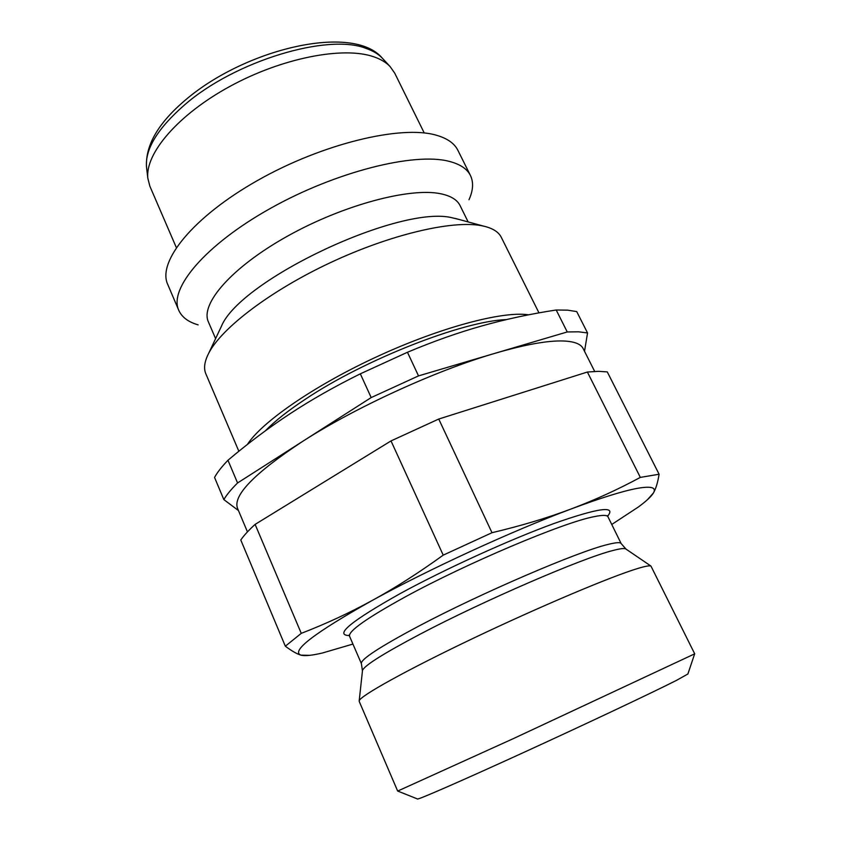 <?xml version="1.0" encoding="UTF-8"?>
<svg xmlns="http://www.w3.org/2000/svg" width="841" height="841" viewBox="0 0 841 841"><rect width="100%" height="100%" fill="white"/><g stroke="black" fill="none" stroke-linecap="round" stroke-linejoin="round"><path stroke-width="1.26" d="M176.316 247.527L149.866 186.208L147.869 178.45C144.82 153.787 177.882 114.649 230.108 86.287C282.24 57.84 343.433 46.108 373.761 56.789C380.71 59.164 386.145 62.413 390.066 66.534L394.681 73.083L424.242 132.973M198.14 324.878C188.31 322.029 181.845 317.173 178.755 310.297C168.61 288.789 205.025 244.931 270.445 208.379C335.706 171.722 414.245 152.126 449.083 161.335C460.027 164.111 467.154 168.841 470.455 175.517C473.693 182.318 473.199 190.392 468.994 199.727M178.755 310.297L167.716 284.384C157.12 261.803 192.82 216.999 257.735 180.373C322.481 143.653 400.905 124.888 436.101 135.149C447.16 138.26 454.424 143.317 457.882 150.308L470.455 175.517M215.601 338.618L208.4 321.914C199.948 304.053 231.727 267.207 287.611 236.079C343.349 204.878 410.566 187.112 441.02 193.829C450.902 195.932 457.262 199.864 460.09 205.614L468.143 221.929M219.69 329.945L221.32 326.487C239.99 279.717 401.535 203.869 452.857 217.956L458.892 219.427M238.855 451.249L205.856 373.846C203.49 368.369 204.468 361.451 208.778 353.104C221.667 328.043 270.455 290.744 330.387 262.655C390.287 234.544 451.68 220.205 480.947 225.588L483.607 226.124C492.752 228.247 498.65 231.99 501.289 237.33L538.965 312.863M247.401 444.426C261.562 422.434 312.337 386.934 373.667 358.203C434.976 329.441 496.737 312.221 524.984 314.418L528.684 314.797M359.202 701.383L359.191 700.858C359.864 696.106 406.235 670.235 472.999 638.424C539.659 606.634 611.018 576.527 637.499 568.558C645.11 566.245 649.588 565.415 650.945 566.056L694.708 653.825L513.767 738.43L397.667 791.076L359.202 701.383M397.751 791.066L417.451 798.95C416.526 800.506 459.617 781.773 522.608 752.958C585.494 724.196 653.005 692.301 676.595 680.316L687.885 673.988L694.645 653.888M587.386 372.027L640.327 477.394C617.736 489.588 594.619 500.132 571.007 509.015C547.47 517.909 521.136 525.804 491.996 532.71L438.739 419.039L587.386 372.027L598.54 371.333L607.276 371.901L659.102 474.24C657.757 482.524 655.875 488.747 653.468 492.9C651.397 496.421 646.319 501.152 638.214 507.102L611.754 524.469M640.327 477.394L659.102 474.24M352.926 644.069L322.545 652.963C311.916 655.475 304.715 656.201 300.931 655.139C290.534 651.239 314.282 633.01 372.185 600.474C349.53 612.879 325.887 623.843 301.267 633.357L255.117 524.395L391.012 440.915L443.218 555.144C418.471 573.015 394.797 588.132 372.185 600.474C428.447 569.452 512.285 530.902 571.007 509.015C600.873 497.883 623.002 490.986 637.404 488.348C651.249 485.94 656.6 487.465 653.468 492.9L647.412 499.733M255.117 524.395C248.652 530.272 243.879 535.475 240.789 540.006L285.33 646.203C291.69 650.966 296.894 653.951 300.931 655.139L309.73 655.339M247.454 531.88L237.519 508.321C232.736 495.538 254.339 473.294 302.329 441.578C355.133 407.496 436.332 370.334 495.286 353.22C525.268 344.495 548.038 340.426 563.596 340.994C574.382 341.478 580.9 344.011 583.17 348.605L594.682 371.438M556.206 309.993L567.244 331.953L418.524 375.895L407.454 352.263C433.535 341.299 458.387 332.51 482.009 325.898C505.683 319.233 530.419 313.924 556.206 309.993L567.654 310.15L576.726 311.601L587.544 332.952L584.527 351.286M567.244 331.953L578.597 331.817L587.544 332.952M290.082 413.719C311.033 399.927 334.445 386.629 360.337 373.825L371.186 397.572L237.572 482.965L227.964 460.258C248.347 443.028 269.057 427.512 290.082 413.719M227.964 460.258C221.814 466.618 217.346 472.348 214.539 477.436L223.843 499.596L238.466 510.55M360.337 373.825L407.454 352.263M371.186 397.572L418.524 375.895M223.843 499.596C226.734 494.697 231.317 489.157 237.572 482.965M391.012 440.915L438.739 419.039M285.33 646.203L301.267 633.357M443.218 555.144L491.996 532.71M146.618 167.979L146.513 167.117C145.009 149.078 157.73 128.305 184.684 104.799C235.175 60.815 328.242 33.02 366.266 48.484C373.089 50.859 378.439 54.087 382.319 58.166L382.907 58.796M265.43 430.771C274.713 421.204 288.021 410.681 305.367 399.223C364.468 359.538 463.16 320.989 506.471 319.58M349.141 635.554C333.982 635.155 351.202 621.047 400.789 593.252C445.415 568.905 509.751 539.628 553.851 523.554C598.781 507.775 616.674 505.346 607.549 516.269M362.45 670.887L361.388 663.623L349.53 636.217C348.195 631.213 366.739 618.124 405.183 596.942C466.723 563.228 563.764 522.303 594.072 516.679C602.45 514.934 607.086 514.976 607.98 516.805L621.163 543.591L626.009 549.099M361.388 663.623C360.432 659.523 379.407 647.097 418.313 626.356C480.589 593.315 577.904 551.517 607.707 544.516C615.969 542.424 620.448 542.109 621.163 543.591M359.191 700.858L362.492 670.487C364.121 665.694 383.454 653.52 420.479 633.977C483.838 600.611 582.739 557.951 612.742 550.561C619.849 548.668 624.159 548.111 625.683 548.879L650.945 566.056M147.869 178.45L146.513 167.117C145.293 145.409 158.234 123.059 185.356 100.079C245.173 48.799 352.947 23.159 382.319 58.166L390.066 66.534M221.32 326.487L208.778 353.104M607.644 515.638L607.98 516.805M349.53 636.217L348.868 635.207M455.202 218.418L483.607 226.124"/></g></svg>
